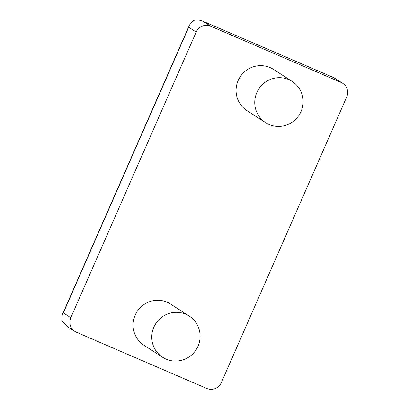 <?xml version="1.0" encoding="UTF-8"?>
<svg xmlns="http://www.w3.org/2000/svg" width="409" height="409" viewBox="0 0 409 409"><rect width="100%" height="100%" fill="white"/><g stroke="black" fill="none" stroke-linecap="round" stroke-linejoin="round"><path stroke-width="0.61" d="M196.182 32.066L70.803 317.686A11.145 10.92 122.8 0 0 76.36 332.215L206.811 388.478A11.145 10.92 122.8 0 0 221.325 382.604L346.704 96.979A11.145 10.92 122.8 0 0 341.147 82.454L210.696 26.191A11.145 10.92 122.8 0 0 196.182 32.066L188.713 27.25L189.423 25.087L193.498 20.45C196.698 19.591 199.94 19.903 203.222 21.375L333.943 77.746L342.711 83.288M292.215 81.457L273.539 69.418A24.52 24.029 122.8 0 0 238.171 80.501A24.52 24.029 122.8 0 0 246.959 110.635L265.635 122.674A24.52 24.029 122.8 0 0 300.998 111.591A24.52 24.029 122.8 0 0 292.215 81.457A24.52 24.029 122.8 0 0 256.847 92.546A24.52 24.029 122.8 0 0 265.635 122.674M189.224 316.08L170.548 304.035A24.52 24.029 122.8 0 0 135.18 315.124A24.52 24.029 122.8 0 0 143.968 345.252L162.644 357.297A24.52 24.029 122.8 0 0 198.012 346.208A24.52 24.029 122.8 0 0 189.224 316.08A24.52 24.029 122.8 0 0 153.856 327.164A24.52 24.029 122.8 0 0 162.644 357.297M74.796 331.382L67.025 326.372L61.785 320.498L62.28 314.726L63.334 312.87L70.803 317.686M333.943 77.746L202.828 21.196L210.696 26.191M188.713 27.25L63.334 312.87M333.678 77.633L341.147 82.454M62.28 314.726L189.423 25.087"/></g></svg>
